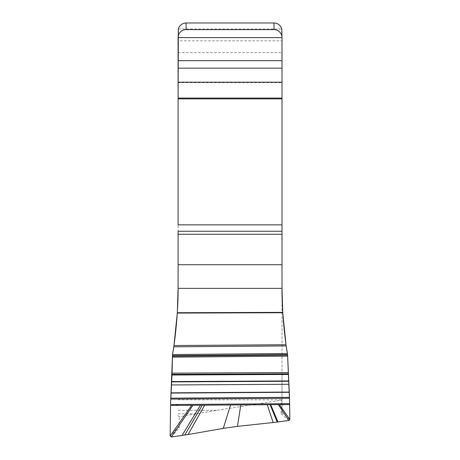 <?xml version="1.0" encoding="UTF-8"?>
<svg xmlns="http://www.w3.org/2000/svg" width="460" height="460" viewBox="0 0 460 460"><rect width="100%" height="100%" fill="white"/><g stroke="black" fill="none" stroke-linecap="round" stroke-linejoin="round"><path stroke-width="0.34" stroke-dasharray="2.3 1.72" d="M289.84 419.462L282.009 412.729L281.146 413.718L281.146 400.211L282.009 399.165L282.009 412.729L282.009 374.773L288.322 374.463M178.083 288.374L178.083 40.836L282.009 40.836L282.009 82.668L178.083 82.668M178.083 415.662L179.222 416.783L216.896 410.314L281.146 400.211M178.083 30.987L178.083 40.836M282.009 399.165L282.009 82.668M282.009 30.987L282.009 40.836M282.009 288.374L282.009 374.773M171.292 437L179.222 427.984L178.083 426.995L170.16 436.011M282.009 404.921L289.662 404.541M288.983 420.452L281.146 413.718M178.083 410.314L216.896 410.314M178.083 399.838L281.773 399.838M179.222 427.984L179.222 416.783M178.083 413.81L197.346 413.81M178.083 404.921L170.533 404.547M178.083 374.773L172.023 374.474M178.342 28.991L281.75 28.991M178.083 52.681L282.009 52.681"/><path stroke-width="0.69" d="M282.009 288.213C281.813 307.234 284.13 334.863 287.569 354.603L289.512 397.336L289.84 419.462L279.335 404.622L170.522 405.444L170.16 436.011L170.522 405.444M170.16 436.011L171.292 437L188.094 434.545L223.29 428.381L237.481 426.38L277.19 422.079L288.983 420.452L289.84 419.462L288.983 420.452L277.19 422.073L237.481 426.38L223.29 428.381L188.094 434.545L171.292 437L170.16 436.011L191.705 405.283M177.313 313.087L173.955 345.541L177.336 312.725L178.083 288.374L178.083 264.718L178.083 288.374L177.313 313.087L282.756 312.725L286.017 344.724L287.569 354.603L286.017 344.724L282.756 312.725M178.083 231.248L178.083 264.718L282.009 264.718L282.009 224.865L282.009 231.248L178.083 231.248L178.083 264.718M178.083 224.865L178.083 98.888L178.083 224.865L282.009 224.865L282.009 98.888L282.009 224.865M178.083 60.685L282.009 60.685L282.009 98.888L282.009 37.616L178.083 37.616L178.083 98.888L178.342 28.991A7.992 7.987 180 0 1 186.081 23L274.01 23A7.992 7.987 180 0 1 281.75 28.991L282.009 37.616A7.992 7.987 180 0 0 274.01 29.624L186.081 29.624A7.992 7.987 180 0 0 178.083 37.616A7.992 7.987 0 0 1 186.081 29.624L186.081 23M178.083 288.374L282.009 288.374L282.733 312.374L282.009 288.374L282.009 231.248M286.017 344.724L173.955 345.541L172.534 354.539L170.533 404.547L289.65 403.661L287.569 354.603L172.471 355.672L172.448 356.143L287.598 355.074M182.085 435.447L200.428 405.22M184.748 435.074L202.285 405.202M277.19 422.073L270.112 404.691M278.007 421.958L270.681 404.685M172.448 356.143L172.425 357.138L287.655 356.143M173.955 345.541L172.534 354.539C175.95 334.949 178.279 307.366 178.083 288.242M172.471 355.672L172.534 354.539L287.385 353.498M173.771 346.823L286.195 345.92M186.081 29.624L274.01 29.624A7.992 7.987 0 0 1 282.009 37.616L282.009 60.685M289.84 419.462L289.65 403.661M172.425 357.138L172.023 374.474L170.533 404.547M282.009 288.374L282.009 264.718M289.662 404.541L279.335 404.622M288.983 420.452L278.334 404.627M172 375.015L288.322 374.463M171.655 381.564L288.684 380.937M171.632 381.903L288.707 381.265M171.43 384.951L288.909 384.272M170.976 392.828L289.317 392.052M170.959 393.07L289.328 392.288M170.717 398.159L289.512 397.336M170.683 399.102L289.541 398.274M171.292 437L192.901 405.277M188.094 434.545L204.671 405.185M223.29 428.381L230.569 404.99M237.481 426.38L240.798 404.915M273.159 422.573L267.237 404.714M172.023 374.474L288.299 373.928M172.057 373.152L288.253 372.594M172.023 374.365L288.293 373.819M177.336 312.725L282.733 312.374M178.083 234.261L282.009 234.261M282.009 98.888L178.083 98.888M282.009 98.066L178.083 98.066M282.009 82.185L178.083 82.185M282.009 68.155L178.083 68.155M274.01 29.624L274.01 23"/></g></svg>
